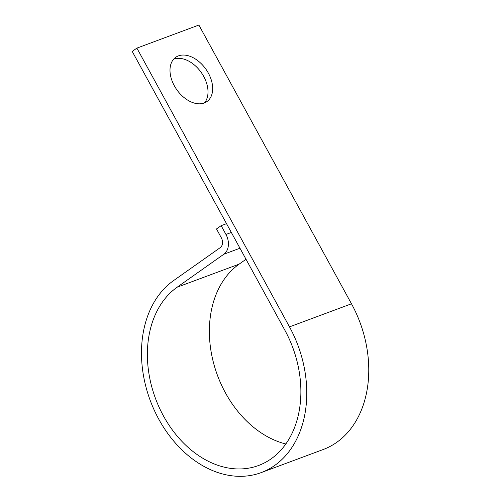<?xml version="1.0" encoding="UTF-8"?>
<svg xmlns="http://www.w3.org/2000/svg" width="501" height="501" viewBox="0 0 501 501"><rect width="100%" height="100%" fill="white"/><g stroke="black" fill="none" stroke-linecap="round" stroke-linejoin="round"><path stroke-width="0.75" d="M173.59 59.243A27.073 17.811 -125.2 0 1 203.682 76.39A27.073 17.811 -125.2 0 1 204.421 102.905M174.323 85.765A27.073 17.811 54.8 0 0 206.951 101.546A27.073 17.811 54.8 0 0 208.347 73.096A27.073 17.811 54.8 0 0 175.719 57.314A27.073 17.811 54.8 0 0 174.323 85.765M226.527 223.665L221.154 225.663L225.964 234.455A15.155 11.247 69.6 0 1 223.859 254.22L177.147 287.205A98.666 73.209 -110.4 0 0 159.174 407.388A98.666 73.209 -110.4 0 0 258.554 465.498A98.666 73.209 -110.4 0 0 284.831 330.165L132.22 51.421L136.886 48.127L198.878 25.05L351.483 303.794L289.49 326.871L136.886 48.127M221.154 225.663L216.495 228.957L221.304 237.743A7.578 5.624 69.6 0 1 220.252 247.626L173.54 280.616A106.243 78.832 -110.4 0 0 154.183 410.031A106.243 78.832 -110.4 0 0 261.196 472.6A106.243 78.832 -110.4 0 0 289.49 326.871M261.196 472.6L323.189 449.522A106.243 78.832 -110.4 0 0 351.483 303.794M246.016 259.274L239.14 264.133A98.666 73.209 -110.4 0 0 213.445 362.574A98.666 73.209 -110.4 0 0 285.833 443.98M231.337 232.458L225.964 234.455M239.966 248.22L223.859 254.22M239.14 264.133L177.147 287.205"/></g></svg>
